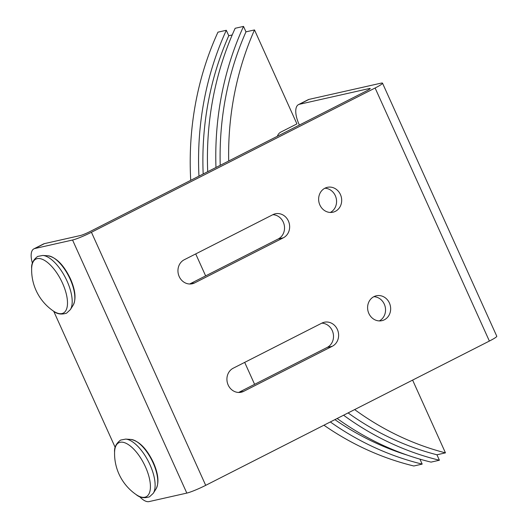 <?xml version="1.0" encoding="UTF-8"?>
<svg xmlns="http://www.w3.org/2000/svg" width="528" height="528" viewBox="0 0 528 528"><rect width="100%" height="100%" fill="white"/><g stroke="black" fill="none" stroke-linecap="round" stroke-linejoin="round"><path stroke-width="0.79" d="M330.33 212.454A12.751 11.464 77.3 0 0 335.32 195.69A12.751 11.464 77.3 0 0 324.872 188.232M319.882 204.996A12.751 11.464 -102.7 0 1 327.353 187.328A12.751 11.464 -102.7 0 1 340.435 194.542A12.751 11.464 -102.7 0 1 332.963 212.21A12.751 11.464 -102.7 0 1 319.882 204.996M379.302 320.918A12.751 11.464 77.3 0 0 384.292 304.148A12.751 11.464 77.3 0 0 373.844 296.69M368.848 313.454A12.751 11.464 -102.7 0 1 376.325 295.786A12.751 11.464 -102.7 0 1 389.407 302.999A12.751 11.464 -102.7 0 1 381.929 320.668A12.751 11.464 -102.7 0 1 368.848 313.454M194.7 282.889A12.751 11.464 -102.7 0 1 192.278 283.76A12.751 11.464 -102.7 0 1 178.675 275.22A12.751 11.464 -102.7 0 1 184.252 259.75L272.903 214.665A12.751 11.464 -102.7 0 1 275.319 213.787A12.751 11.464 -102.7 0 1 288.922 222.334A12.751 11.464 -102.7 0 1 283.351 237.798L194.7 282.889L189.717 284.011M189.651 284.011L278.236 238.953A12.751 11.464 77.3 0 0 284.203 224.902A12.751 11.464 77.3 0 0 272.837 214.698M243.672 391.347A12.751 11.464 -102.7 0 1 241.25 392.218A12.751 11.464 -102.7 0 1 227.647 383.678A12.751 11.464 -102.7 0 1 233.224 368.207L321.875 323.123A12.751 11.464 -102.7 0 1 324.291 322.245A12.751 11.464 -102.7 0 1 337.894 330.792A12.751 11.464 -102.7 0 1 332.317 346.262L243.672 391.347L238.689 392.469M238.616 392.469L327.208 347.411A12.751 11.464 77.3 0 0 333.175 333.359A12.751 11.464 77.3 0 0 321.809 323.156M298.525 104.597L308.161 99.7A19.932 8.514 63 0 1 309.038 99.383L380.899 83.193A15.305 1.492 155.7 0 1 382.516 83.173A15.305 1.492 155.7 0 1 375.111 87.998L91.436 232.274A15.305 1.492 155.7 0 1 72.554 240.022L34.782 248.53A19.932 8.514 -117 0 0 33.911 248.846L43.547 243.943A19.932 8.514 63 0 1 44.418 243.632L80.348 235.534A7.649 0.746 -24.3 0 0 89.793 231.66L366.524 90.908A7.649 0.746 -24.3 0 0 370.227 88.499A7.649 0.746 -24.3 0 0 369.422 88.513L299.402 104.287A19.932 8.514 -117 0 0 298.525 104.597A19.932 8.514 -117 0 0 299.039 124.285L299.389 125.057M139.511 496.518A19.932 8.514 -117 0 0 149.048 501.6L186.82 493.093A15.305 1.492 -24.3 0 0 205.702 485.344L91.436 232.274M33.911 248.846A19.932 8.514 -117 0 0 32.432 263.248M382.516 83.173L496.782 336.244A15.305 1.492 -24.3 0 1 489.377 341.062L205.702 485.344M115.21 447.447L53.717 311.263M215.972 167.482A298.934 268.679 -102.7 0 1 243.52 26.4L245.975 31.845L254.503 29.931L296.927 123.902L280.87 132.066A7.973 7.168 77.3 0 0 277.358 136.264M254.503 29.931A294.149 264.383 77.3 0 0 228.69 161.014M354.658 409.583A294.149 264.383 77.3 0 0 445.46 452.866L436.94 454.786L439.402 460.231A298.934 268.679 -102.7 0 1 343.576 415.219M245.975 31.845A294.149 264.383 77.3 0 0 220.222 165.323M348.097 412.922A294.149 264.383 77.3 0 0 436.94 454.786M190.727 180.325A298.934 268.679 77.3 0 1 217.952 32.162L226.301 30.281L228.763 35.726L232.214 34.947M207.709 171.686A298.934 268.679 77.3 0 1 235.165 28.281L243.52 26.4M412.612 380.107L445.46 452.866M337.141 418.493A298.934 268.679 77.3 0 0 431.046 462.119L439.402 460.231M228.763 35.726A294.149 264.383 77.3 0 0 203.174 173.989M334.904 419.628A294.149 264.383 77.3 0 0 407.59 455.222M419.945 459.155L422.182 464.112A298.934 268.679 -102.7 0 1 330.33 421.958M198.957 176.141A298.934 268.679 -102.7 0 1 226.301 30.281M323.935 425.205A298.934 268.679 77.3 0 0 413.833 465.993L422.182 464.112M254.602 384.338L244.688 362.38M205.636 275.88L195.716 253.922M53.236 310.939C56.806 314.068 61.248 314.813 66.554 313.177L70.349 309.646A31.383 13.411 -117 0 0 67.03 281.021A31.383 13.411 -117 0 0 42.781 255.44L37.693 256.43C33.244 259.756 31.231 263.782 31.654 268.508L31.654 268.508A49.823 49.823 0 0 0 53.236 310.939L53.236 310.939A30.274 12.936 -117 0 0 66.693 308.695A30.274 12.936 -117 0 0 62.515 283.186A30.274 12.936 -117 0 0 43.164 259.664A30.274 12.936 -117 0 0 31.654 268.508M136.158 494.597C139.729 497.719 144.17 498.472 149.477 496.835L153.272 493.304A31.383 13.411 -117 0 0 149.959 464.68A31.383 13.411 -117 0 0 125.704 439.098L120.615 440.081C116.167 443.414 114.154 447.44 114.583 452.166L114.583 452.166A49.823 49.823 0 0 0 136.158 494.597L136.158 494.597A30.274 12.936 -117 0 0 149.615 492.353A30.274 12.936 -117 0 0 145.444 466.838A30.274 12.936 -117 0 0 126.086 443.315A30.274 12.936 -117 0 0 114.583 452.166M283.351 237.798L278.236 238.953M332.317 346.262L327.208 347.411M73.161 305.184A28.591 12.217 -117 0 0 70.138 279.107A28.591 12.217 -117 0 0 48.041 255.796C56.443 257.512 63.914 265.188 70.455 278.83C75.412 290.156 76.316 298.94 73.161 305.184L70.349 309.646M156.083 488.842A28.591 12.217 -117 0 0 153.061 462.759A28.591 12.217 -117 0 0 130.964 439.454C139.372 441.17 146.843 448.846 153.377 462.488C158.341 473.814 159.238 482.599 156.083 488.842L153.272 493.304M369.686 89.093L369.422 88.513M44.418 243.632L34.782 248.53M309.038 99.383L299.402 104.287M489.377 341.062L375.111 87.998M186.82 493.093L72.554 240.022M130.964 439.454L125.704 439.098M48.041 255.796L42.781 255.44"/></g></svg>
